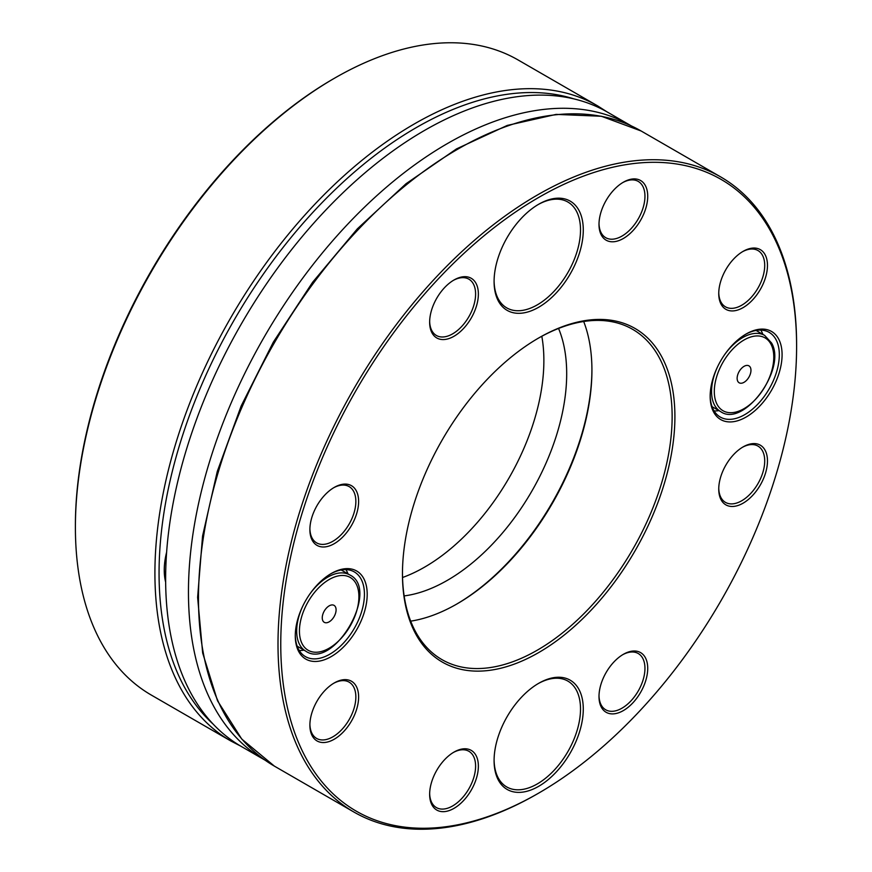 <?xml version="1.0" encoding="UTF-8"?>
<svg xmlns="http://www.w3.org/2000/svg" width="872" height="872" viewBox="0 0 872 872"><rect width="100%" height="100%" fill="white"/><g stroke="black" fill="none" stroke-linecap="round" stroke-linejoin="round"><path stroke-width="1.31" d="M334.695 78.099L334.695 78.099A366.709 211.722 120 0 0 75.395 527.222A366.709 211.722 120 0 0 151.346 695.093L230.862 741.004A366.709 211.722 -60 0 1 230.862 317.561A366.709 211.722 -60 0 1 597.571 105.85L518.055 59.939A366.709 211.722 120 0 0 334.695 78.099L333.322 78.894A364.747 210.588 -60 0 1 333.322 78.894L334.695 78.099M75.395 527.222L75.395 525.62A364.747 210.588 -60 0 1 333.311 78.894M164.263 569.329A61.116 35.283 120 0 0 165.636 580.272M165.647 582.125A63.078 36.417 -60 0 1 164.252 570.135A63.078 36.417 -60 0 1 166.628 552.183M750.367 367.428A9.777 5.646 -60 0 1 746.857 379.996A9.777 5.646 -60 0 1 737.734 381.217A9.777 5.646 -60 0 1 741.244 368.649A9.777 5.646 -60 0 1 750.367 367.428M404.15 595.914A168.688 97.392 120 0 0 426.691 590.181A168.688 97.392 120 0 0 539.626 476.712A168.688 97.392 120 0 0 558.571 328.461M631.317 125.895A366.218 211.438 120 0 0 630.521 125.437A366.218 211.438 120 0 0 264.303 336.865A366.218 211.438 120 0 0 264.303 759.741A366.218 211.438 120 0 0 265.099 760.199M402.537 577.504A168.688 97.392 120 0 0 403.878 577.013A168.688 97.392 120 0 0 541.817 336.276M630.521 125.437L607.697 112.259A366.218 211.438 120 0 0 241.479 323.697A366.218 211.438 120 0 0 241.479 746.563L264.303 759.741M166.356 556.129L165.8 555.802M322.847 620.744A9.777 5.646 -60 0 1 326.357 608.176A9.777 5.646 -60 0 1 335.491 606.956A9.777 5.646 -60 0 1 331.981 619.523A9.777 5.646 -60 0 1 322.847 620.744M714.135 410.963A48.897 28.231 120 0 0 718.877 410.603M762.88 334.379A48.897 28.231 120 0 0 760.82 330.096M710.179 395.463A48.897 28.231 120 0 0 720.294 417.067A48.897 28.231 120 0 0 757.975 403.965A48.897 28.231 120 0 0 779.317 354.762A48.897 28.231 120 0 0 769.191 332.374A48.897 28.231 120 0 0 745.429 334.412M782.086 354.762A50.849 29.354 120 0 0 746.127 333.998A50.849 29.354 120 0 0 710.168 396.28A50.849 29.354 120 0 0 746.127 417.034A50.849 29.354 120 0 0 782.086 354.762M347.993 573.907A48.897 28.231 120 0 0 345.944 569.623M299.26 650.49A48.897 28.231 120 0 0 303.99 650.131M295.292 635.001A48.897 28.231 120 0 0 305.407 656.594A48.897 28.231 120 0 0 343.088 643.492A48.897 28.231 120 0 0 364.431 594.29A48.897 28.231 120 0 0 354.305 571.901A48.897 28.231 120 0 0 330.543 573.939M367.199 594.29A50.849 29.354 120 0 0 331.24 573.525A50.849 29.354 120 0 0 295.281 635.808A50.849 29.354 120 0 0 331.24 656.572A50.849 29.354 120 0 0 367.199 594.29M767.469 460.972A34.455 19.893 120 0 0 743.108 446.9A34.455 19.893 120 0 0 718.746 489.105A34.455 19.893 120 0 0 743.108 503.166A34.455 19.893 120 0 0 767.469 460.972M647.722 668.388A34.455 19.893 120 0 0 623.36 654.316A34.455 19.893 120 0 0 598.999 696.521A34.455 19.893 120 0 0 623.36 710.582A34.455 19.893 120 0 0 647.722 668.388M583.281 709.067A63.078 36.417 120 0 0 538.678 683.321A63.078 36.417 120 0 0 494.086 760.569A63.078 36.417 120 0 0 538.678 786.315A63.078 36.417 120 0 0 583.281 709.067M478.368 766.161A34.455 19.893 120 0 0 454.007 752.089A34.455 19.893 120 0 0 429.645 794.294A34.455 19.893 120 0 0 454.007 808.355A34.455 19.893 120 0 0 478.368 766.161M358.621 697.022A34.455 19.893 120 0 0 334.259 682.95A34.455 19.893 120 0 0 309.887 725.155A34.455 19.893 120 0 0 334.259 739.216A34.455 19.893 120 0 0 358.621 697.022M358.621 501.465A34.455 19.893 120 0 0 334.259 487.404A34.455 19.893 120 0 0 309.887 529.598A34.455 19.893 120 0 0 334.259 543.67A34.455 19.893 120 0 0 358.621 501.465M478.368 294.049A34.455 19.893 120 0 0 454.007 279.988A34.455 19.893 120 0 0 429.645 322.182A34.455 19.893 120 0 0 454.007 336.254A34.455 19.893 120 0 0 478.368 294.049M583.281 230.001A63.078 36.417 120 0 0 538.678 204.255A63.078 36.417 120 0 0 494.086 281.503A63.078 36.417 120 0 0 538.678 307.249A63.078 36.417 120 0 0 583.281 230.001M647.722 196.276A34.455 19.893 120 0 0 623.36 182.215A34.455 19.893 120 0 0 598.999 224.409A34.455 19.893 120 0 0 623.36 238.481A34.455 19.893 120 0 0 647.722 196.276M767.469 265.415A34.455 19.893 120 0 0 743.108 251.354A34.455 19.893 120 0 0 718.746 293.548A34.455 19.893 120 0 0 743.108 307.62A34.455 19.893 120 0 0 767.469 265.415M674.906 416.642A192.647 111.224 120 0 0 538.678 337.987A192.647 111.224 120 0 0 402.461 573.929A192.647 111.224 120 0 0 538.678 652.572A192.647 111.224 120 0 0 674.906 416.642M796.605 346.38A364.747 210.588 120 0 0 538.678 197.464A364.747 210.588 120 0 0 280.762 644.19A364.747 210.588 120 0 0 538.689 793.106A364.747 210.588 120 0 0 796.605 346.38L796.605 344.778A366.709 211.722 -60 0 0 720.654 176.907A366.709 211.722 -60 0 0 438.071 275.149A366.709 211.722 -60 0 0 278.005 644.19A366.709 211.722 -60 0 0 353.945 812.061A366.709 211.722 -60 0 0 537.305 793.902L538.689 793.106M456.405 604.263A192.647 111.224 120 0 0 591.924 369.532M583.695 321.506A190.685 110.09 -60 0 1 591.924 370.328A190.685 110.09 -60 0 1 457.092 603.871A190.685 110.09 -60 0 1 410.701 621.147M718.757 488.287A32.504 18.759 120 0 0 725.482 502.381A32.504 18.759 120 0 0 750.519 493.672A32.504 18.759 120 0 0 764.711 460.972A32.504 18.759 120 0 0 757.975 446.093A32.504 18.759 120 0 0 742.41 447.314M718.757 292.73A32.504 18.759 120 0 0 725.482 306.835A32.504 18.759 120 0 0 750.519 298.126A32.504 18.759 120 0 0 764.711 265.415A32.504 18.759 120 0 0 757.975 250.537A32.504 18.759 120 0 0 742.41 251.768M599.01 223.592A32.504 18.759 120 0 0 605.724 237.685A32.504 18.759 120 0 0 630.772 228.987A32.504 18.759 120 0 0 644.953 196.276A32.504 18.759 120 0 0 638.228 181.398A32.504 18.759 120 0 0 622.663 182.63M494.086 280.697A61.116 35.283 120 0 0 506.741 307.881A61.116 35.283 120 0 0 553.84 291.51A61.116 35.283 120 0 0 580.512 230.001A61.116 35.283 120 0 0 567.857 202.021A61.116 35.283 120 0 0 537.98 204.658M429.656 321.365A32.504 18.759 120 0 0 436.371 335.469A32.504 18.759 120 0 0 461.419 326.76A32.504 18.759 120 0 0 475.6 294.049A32.504 18.759 120 0 0 468.874 279.171A32.504 18.759 120 0 0 453.309 280.403M309.898 528.781A32.504 18.759 120 0 0 316.623 542.875A32.504 18.759 120 0 0 341.671 534.176A32.504 18.759 120 0 0 355.852 501.465A32.504 18.759 120 0 0 349.127 486.587A32.504 18.759 120 0 0 333.551 487.819M309.898 724.338A32.504 18.759 120 0 0 316.623 738.431A32.504 18.759 120 0 0 341.671 729.722A32.504 18.759 120 0 0 355.852 697.022A32.504 18.759 120 0 0 349.127 682.144A32.504 18.759 120 0 0 333.551 683.365M429.656 793.476A32.504 18.759 120 0 0 436.371 807.57A32.504 18.759 120 0 0 461.419 798.861A32.504 18.759 120 0 0 475.6 766.161A32.504 18.759 120 0 0 468.874 751.283A32.504 18.759 120 0 0 453.309 752.503M599.01 695.703A32.504 18.759 120 0 0 605.724 709.797A32.504 18.759 120 0 0 630.772 701.088A32.504 18.759 120 0 0 644.953 668.388A32.504 18.759 120 0 0 638.228 653.51A32.504 18.759 120 0 0 622.663 654.73M494.086 759.763A61.116 35.283 120 0 0 506.741 786.947A61.116 35.283 120 0 0 553.84 770.576A61.116 35.283 120 0 0 580.512 709.067A61.116 35.283 120 0 0 567.857 681.087A61.116 35.283 120 0 0 537.98 683.724M402.461 573.133A190.685 110.09 120 0 0 441.962 659.624A190.685 110.09 120 0 0 588.905 608.536A190.685 110.09 120 0 0 672.138 416.642A190.685 110.09 120 0 0 632.647 329.344A190.685 110.09 120 0 0 537.991 338.391M213.095 724.065A363.777 210.021 -60 0 1 234.405 319.61A363.777 210.021 -60 0 1 574.016 98.928M771.219 344.691A42.052 24.274 -60 0 1 740.928 410.265A42.052 24.274 -60 0 1 720 368.006A42.052 24.274 -60 0 1 771.219 344.691M712.086 406.679L720.664 411.628A44.003 25.408 -60 0 1 717.58 366.763M724.261 355.177A44.003 25.408 -60 0 1 764.668 335.415L771.589 343.023C787.013 368.965 743.522 428.065 720.664 411.628M297.199 646.207L305.778 651.166A44.003 25.408 -60 0 1 299.347 644.059A44.003 25.408 -60 0 1 302.693 606.291M309.386 594.704A44.003 25.408 -60 0 1 349.792 574.942C380.552 589.45 333.736 670.546 305.778 651.166M301.995 643.482A42.052 24.274 -60 0 1 332.287 577.907A42.052 24.274 -60 0 1 353.215 620.166A42.052 24.274 -60 0 1 301.995 643.482M274.429 766.15L241.762 739.075L217.542 700.837L202.664 652.997L197.617 597.385L202.555 536.095L217.27 471.469L241.173 405.96L273.361 342.075L312.601 282.266L357.367 228.813L405.981 183.774L456.579 148.861L507.253 125.426L556.129 114.396L601.353 116.249L641.138 130.996A366.709 211.722 120 0 0 274.429 342.718A366.709 211.722 120 0 0 274.429 766.15L353.945 812.061M606.901 111.801L597.571 105.85M230.862 741.004L240.683 746.105M756.089 330.455L764.668 335.415M341.203 569.994L349.792 574.942M641.138 130.996L720.654 176.907"/></g></svg>
